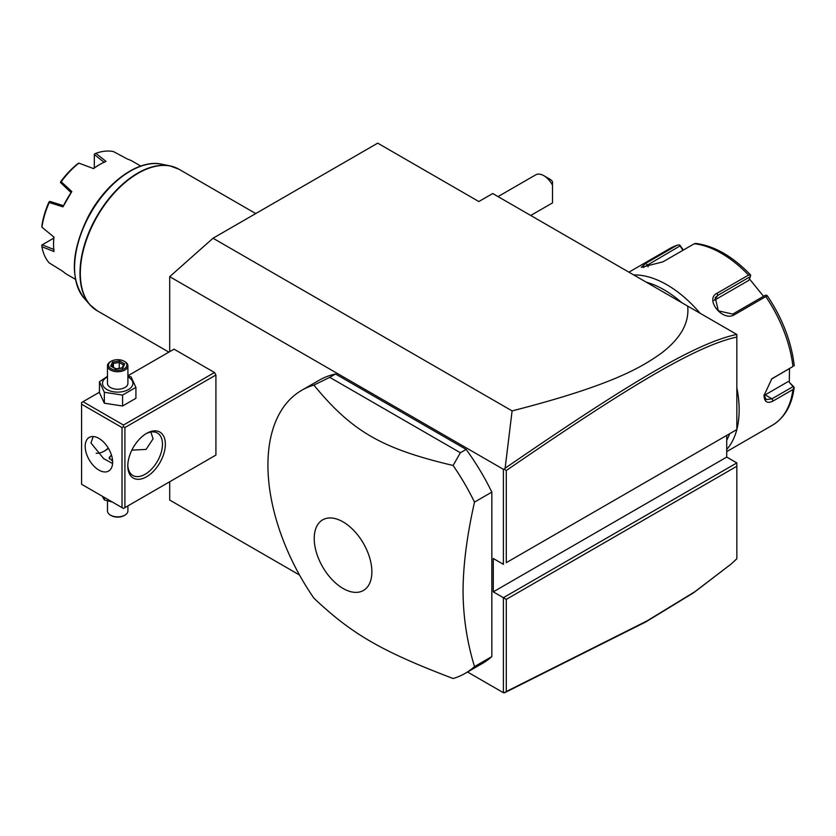 <?xml version="1.0" encoding="UTF-8"?>
<svg xmlns="http://www.w3.org/2000/svg" width="836" height="836" viewBox="0 0 836 836"><rect width="100%" height="100%" fill="white"/><g stroke="black" fill="none" stroke-linecap="round" stroke-linejoin="round"><path stroke-width="1.25" d="M169.698 351.663L169.698 276.664L213.034 238.229L377.715 143.155L478.84 201.539L492.707 193.524L736.84 334.473L736.84 337.033C696.074 345.958 629.539 385.783 506.282 470.511L506.282 562.67L736.84 429.558L736.84 337.033M299.518 575.011L169.698 500.053L169.698 481.766M169.698 276.664L503.397 469.32L504.265 469.184L505.122 468.223L512.102 410.904L213.034 238.229M726.724 435.399L726.724 457.083L736.84 462.914L503.397 597.698L503.397 692.71L467.533 672.008M503.397 469.32L503.397 564.331L493.282 558.5L493.282 591.857L506.282 599.36L506.282 691.518L646.897 620.981L694.831 591.742L731.009 564.143L736.84 558.782L736.84 466.258L506.282 599.36M81.573 404.206L81.573 484.274L122.025 507.619L122.025 427.551L81.573 404.206L81.573 402.534L83.015 401.698L123.467 425.054L123.467 426.726L124.909 427.551L124.909 507.619L123.467 508.455L215.918 455.077L215.918 375.009L214.476 372.511L174.024 349.155L127.908 375.782M465.213 673.346L482.55 663.345A163.438 94.363 -120 0 0 491.84 656.584L491.84 492.101A163.438 94.363 -120 0 0 466.143 449.413L335.518 374.005A163.438 94.363 -120 0 0 319.112 380.265L301.775 390.266A163.438 94.363 -120 0 0 267.928 465.088A163.438 94.363 -120 0 0 313.876 598.137C351.977 634.2 381.728 651.369 453.112 678.518A163.438 94.363 -120 0 0 465.213 673.346A163.438 94.363 -120 0 0 474.503 666.595C466.979 641.933 463.165 616.717 463.05 590.968C463.165 565.084 466.979 535.468 474.503 502.112A163.438 94.363 -120 0 0 453.112 465.485L460.364 452.746L329.739 377.339L313.876 385.103A163.438 94.363 -120 0 0 301.775 390.266M731.009 564.143L693.744 592.672L645.716 621.974L505.122 692.501L503.397 692.71M512.102 410.904C610.97 385.584 641.034 367.746 661.558 353.043C680.765 338.298 689.47 322.654 687.673 306.091M736.84 336.176L736.84 335.32M506.282 562.67L736.84 429.558A102.149 58.98 60 0 1 726.724 449.465M726.724 457.083L493.282 591.857M736.84 462.914L736.84 466.258M504.265 692.845L506.282 691.518M504.265 469.184L506.282 470.511M736.756 334.431C695.625 343.199 629.006 383.087 505.122 468.223M729.598 433.738A98.063 56.618 60 0 1 726.724 440.238M646.28 282.192A98.063 56.618 60 0 1 681.779 302.695M736.84 387.611A102.149 58.98 60 0 1 739.149 409.87A102.149 58.98 60 0 1 736.84 429.474M726.724 451.597L772.474 425.179A102.149 58.98 -120 0 0 792.936 389.545L773.122 400.987C767.427 403.892 764.376 402.074 764 395.532L771.827 378.802L792.936 366.492A102.149 58.98 -120 0 0 765.818 296.592L734.447 314.702C722.774 322.257 704.278 299.1 717.152 293.185L748.523 275.075A102.149 58.98 -120 0 0 694.277 243.757L662.906 261.867L641.306 267.332L645.622 263.413L676.982 245.303A102.149 58.98 -120 0 0 670.326 248.261L628.912 272.17M792.936 389.545L794.2 387.392L793.124 386.598L771.983 398.803L766.194 399.608L764.01 394.822M771.314 379.21L792.936 366.492M633.709 274.94A102.149 58.98 60 0 1 700.129 313.291M683.378 250.058L679.678 244.938L677.536 245.063L670.326 248.261M789.497 368.676L789.299 382.313L793.583 386.566M789.299 382.313L793.124 386.598M788.108 381.613L765.149 394.864A12.258 7.075 -60 0 1 764.052 395.418M767.312 295.745C782.35 318.276 791.305 341.433 794.179 365.207L794.2 365.865M765.818 296.592L766.79 295.223L767.427 296.372M734.447 314.702L732.733 314.096L765.431 295.212L766.79 295.223M732.733 314.096L718.343 310.856L715.24 297.647L717.727 295.421L750.425 276.538L750.644 275.138L748.523 275.075M694.277 243.757L695.824 243.495M643.386 267.478L680.034 245.909L679.678 244.938M680.034 245.909L682.981 250.288M749.432 278.9L763.54 296.31M714.08 300.406A12.258 9.666 -144.9 0 1 714.31 300.281L748.816 280.353L750.425 276.538M543.839 175.685L549.618 179.019A8.172 4.713 60 0 1 552.512 181.579L552.512 185.205A16.344 9.436 -120 0 0 543.839 175.685A16.344 9.436 -120 0 0 535.667 174.87L498.026 196.606M530.714 215.479L552.011 203.179A16.344 9.436 -120 0 0 552.512 202.855L552.512 185.205M103.977 451.304A26.553 15.33 120 0 0 108.262 448.054M83.015 401.698L99.463 392.209M123.467 425.054L214.476 372.511M124.909 427.551L215.918 375.009M124.909 507.619L215.918 455.077M127.803 465.924A26.553 15.33 -60 0 1 146.582 433.393A26.553 15.33 -60 0 1 165.361 444.24A26.553 15.33 -60 0 1 146.582 476.76A26.553 15.33 -60 0 1 127.803 465.924L127.803 465.924M123.467 508.455L122.025 507.619M122.025 427.551L123.467 426.726M85.188 446.32A19.406 11.202 60 0 1 89.201 437.437A19.406 11.202 60 0 1 104.166 442.641A19.406 11.202 60 0 1 112.63 462.172A19.406 11.202 60 0 1 108.617 471.055A19.406 11.202 60 0 1 93.653 465.851A19.406 11.202 60 0 1 85.188 446.32M93.183 436.538L90.967 442.986L103.591 458.567L112.578 463.541M150.856 432.045L153.082 438.816L146.091 449.413L131.848 450.134M145.84 433.832A24.516 14.149 -60 0 1 157.398 433.017A24.516 14.149 -60 0 1 162.477 444.24A24.516 14.149 -60 0 1 151.765 468.912A24.516 14.149 -60 0 1 132.882 475.475A24.516 14.149 -60 0 1 127.814 465.067M96.171 453.248A24.516 14.149 120 0 0 104.688 450.907A24.516 14.149 120 0 0 108.408 448.295M112.609 461.169L109.108 457.794L111.439 455.014M109.161 458.201A8.579 4.953 180 0 1 111.533 455.296A8.172 4.713 0 0 0 109.589 459.027M102.232 496.197L104.343 499.938L104.343 497.42M104.343 499.938L112.243 501.976M127.908 505.895L127.908 510.963A10.21 5.894 180 0 1 124.909 515.133A10.21 5.894 180 0 1 110.467 515.133L111.188 515.551A9.196 5.309 180 0 0 124.188 515.551L124.909 515.133M107.478 500.879L107.478 510.963A10.21 5.894 0 0 0 110.467 515.133M107.478 376.325L99.463 381.749L99.463 392.659L104.343 403.192L122.578 406.003L135.923 398.302L135.923 387.381L131.033 376.858L127.908 375.918M122.578 406.003L122.578 395.094L135.923 387.381M104.343 403.192L104.343 392.272L122.578 395.094M99.463 381.749L104.343 392.272M107.478 376.858A15.194 8.768 0 0 0 106.945 389.555A15.194 8.768 0 0 0 128.43 389.555A15.194 8.768 0 0 0 128.43 377.151A15.194 8.768 0 0 0 127.908 376.858M127.908 365.834A10.21 5.894 0 0 1 121.596 371.288A10.21 5.894 0 0 1 110.467 370.003A10.21 5.894 180 0 1 107.478 365.834L107.478 383.348A10.21 5.894 0 0 0 110.467 387.517A10.21 5.894 0 0 0 121.596 388.803A10.21 5.894 0 0 0 127.908 383.348L127.908 365.834A10.21 5.894 0 0 0 124.909 361.664L124.188 361.246A9.196 5.309 180 0 0 111.188 361.246A9.196 5.309 180 0 0 111.188 368.76A9.196 5.309 0 0 0 124.188 368.76A9.196 5.309 0 0 0 124.188 361.246M107.478 365.834A10.21 5.894 180 0 1 110.467 361.664L111.188 361.246M110.686 366.084L115.817 369.042L122.819 367.965L124.689 363.921L119.569 360.964L112.567 362.04L110.686 366.084L111.857 366.764M112.567 362.04L113.424 363.388L111.982 366.481M119.569 360.964L119.255 362.49L113.424 363.388L113.424 367.307M124.689 363.921L123.592 364.653L122.014 368.059M122.819 367.965L121.962 368.321L122.819 367.965M119.255 368.31L119.255 362.49L123.467 364.924M491.84 492.101L474.503 502.112M491.84 656.584L474.503 666.595M335.518 374.005L329.739 377.339M466.143 449.413L460.364 452.746M453.112 465.485C381.728 448.639 351.977 431.46 313.876 385.103M371.874 571.803A40.765 23.533 -120 0 0 343.042 521.873A40.765 23.533 -120 0 0 314.221 538.52A40.765 23.533 -120 0 0 343.042 588.45A40.765 23.533 -120 0 0 371.874 571.803M75.407 279.297L67.089 274.501A65.375 37.745 120 0 1 62.982 271.439L49.23 262.912A65.375 37.745 120 0 1 41.904 246.724L53.974 251.531A65.375 37.745 -60 0 1 53.546 244.572A65.375 37.745 -60 0 1 53.974 237.121L41.904 227.162A65.375 37.745 120 0 1 49.23 202.531L49.909 201.403L63.327 205.646M140.782 166.071L132.464 161.264A65.375 37.745 120 0 0 127.751 159.237L113.497 151.598A65.375 37.745 120 0 0 95.826 153.343L106.015 161.39A65.375 37.745 120 0 0 99.777 164.504A65.375 37.745 120 0 0 93.538 168.59L78.887 163.124A65.375 37.745 120 0 0 61.206 181.778L71.802 191.538A65.375 37.745 120 0 0 62.982 206.826L49.23 202.531M53.546 244.572L53.546 243.569A64.153 37.035 -60 0 1 53.88 237.048M93.433 168.559A64.153 37.035 -60 0 1 98.909 165.005L99.777 164.504M62.982 206.826L71.802 191.538M94.301 167.942L94.343 154.075L95.826 153.343M94.301 154.545L104.301 162.393M78.751 163.072L77.351 164.055A63.327 36.565 -60 0 0 60.871 181.454L60.411 182.436L61.206 181.778M60.411 182.436L70.956 192.437M49.397 201.518L48.781 202.406A63.327 36.565 -60 0 0 41.946 225.375L41.904 227.162M41.904 246.724L41.8 245.073L53.786 238.114M53.985 249.546L42.187 244.812M773.122 400.987L771.983 398.803L765.149 394.864M773.122 377.935L771.983 378.792M717.152 293.185L717.727 295.421L714.31 300.281M645.622 263.413L647.336 264.793L648.13 266.841M255.743 213.567L178.967 169.238A81.719 47.182 120 0 0 115.995 191.13A81.719 47.182 120 0 0 80.319 273.372A81.719 47.182 120 0 0 97.248 310.783L168.872 352.134M93.454 308.139A81.646 47.14 -60 0 1 89.912 304.753A81.646 47.14 -60 0 1 96.903 216.221A81.646 47.14 -60 0 1 170.084 165.904A81.646 47.14 -60 0 1 174.776 167.273M178.967 169.238L170.084 165.904L161.557 164.159A78.835 45.52 120 0 0 90.894 212.752A78.835 45.52 120 0 0 84.143 298.243L89.912 304.753L97.248 310.783M772.474 425.179C784.722 417.707 791.964 405.115 794.2 387.381M695.51 243.38C714.205 245.753 732.555 256.255 750.561 274.898M111.512 366.21L116.037 368.822M115.995 368.812L122.307 367.84M161.557 164.159C138.379 158.767 105.263 183.22 87.822 217.37C71.206 251.678 69.973 278.628 84.143 298.243"/></g></svg>
